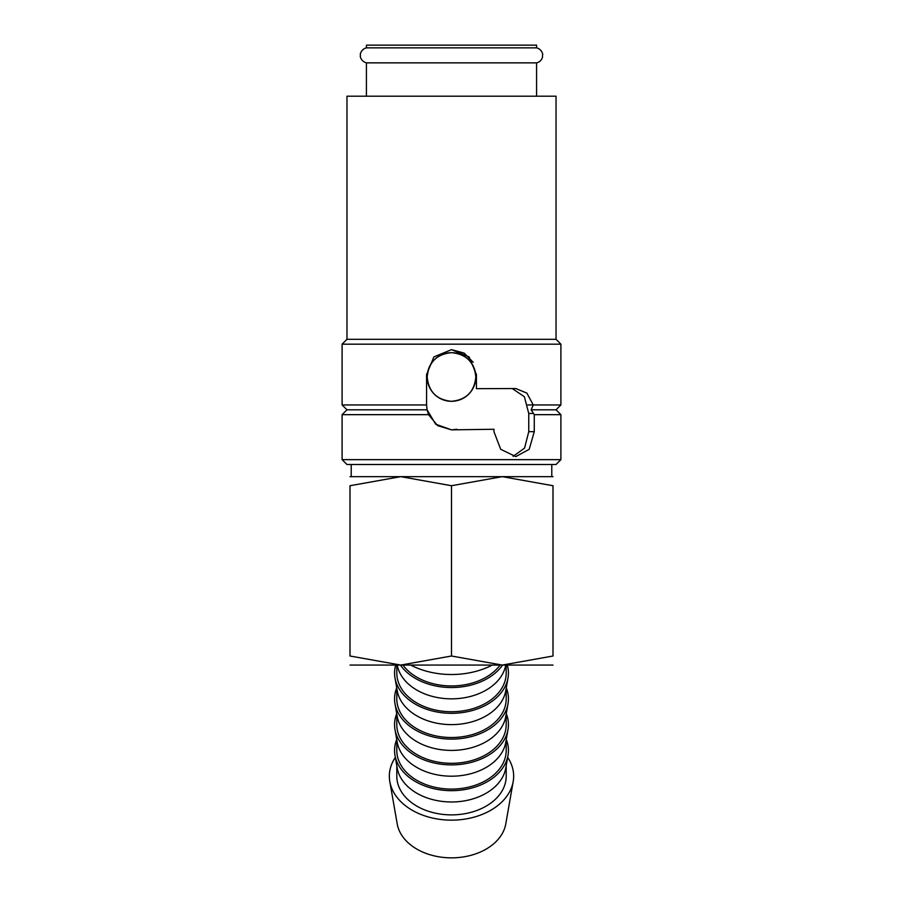 <?xml version="1.0" encoding="UTF-8"?>
<svg xmlns="http://www.w3.org/2000/svg" width="903" height="903" viewBox="0 0 903 903"><rect width="100%" height="100%" fill="white"/><g stroke="black" fill="none" stroke-linecap="round" stroke-linejoin="round"><path stroke-width="1.35" d="M366.415 62.86C360.455 61.144 360.026 55.286 360.376 56.505L360.376 54.214C359.913 55.523 360.771 49.202 366.415 47.859L536.585 47.859C542.229 49.202 543.087 55.523 542.624 54.214L542.432 57.431C541.495 60.332 539.543 62.138 536.585 62.86L366.415 62.86L366.415 96.203M451.5 459.65L342.102 459.65L346.966 464.503L556.034 464.503L560.898 459.65L451.5 459.65M428.564 414.669L427.063 409.804L346.966 409.804L342.102 404.95L426.577 404.95L426.577 374.553L433.88 356.933L451.5 349.642L464.142 353.084L473.183 362.272M426.577 374.553L433.88 356.933L451.5 349.642L469.12 356.933L476.423 374.553L476.423 388.662L515.805 388.538L526.867 393.098L533.255 404.95L531.156 409.804L534.271 414.669L534.271 431.69L529.214 449.31L515.805 456.602L500.702 449.31L493.952 431.69L493.952 429.264L451.5 429.862L435.652 424.184L427.063 409.804L426.588 404.95M556.034 339.302L346.966 339.302L346.966 96.203L556.034 96.203L556.034 339.302L560.898 344.167L342.102 344.167L342.102 404.95M451.5 429.862L437.662 425.674L428.553 414.669L342.102 414.669L342.102 459.65M427.187 376.991C428.632 391.755 436.736 399.86 451.5 401.304C466.264 399.86 474.368 391.755 475.813 376.991C474.368 362.216 466.264 354.123 451.5 352.678C436.736 354.123 428.632 362.216 427.187 376.991A24.313 24.313 0 0 0 451.5 401.304A24.313 24.313 0 0 0 475.813 376.991A24.313 24.313 0 0 0 451.5 352.678A24.313 24.313 0 0 0 427.187 376.991M507.655 757.346A62.16 43.954 180 0 1 513.186 781.592A62.16 43.954 180 0 1 451.5 820.15A62.16 43.954 180 0 1 389.814 781.592A62.16 43.954 180 0 1 395.345 757.346M513.186 781.592L505.782 823.92A54.699 38.682 180 0 1 451.5 857.85A54.699 38.682 180 0 1 397.218 823.92L389.814 781.592M506.278 739.433A56.934 40.263 180 0 1 508.005 755.36L505.782 768.058A54.699 38.682 180 0 1 451.5 801.977A54.699 38.682 180 0 1 397.218 768.058L394.995 755.36A56.934 40.263 180 0 1 396.722 739.433M506.199 765.688L506.199 776.196A54.699 38.682 180 0 1 451.5 814.878A54.699 38.682 180 0 1 396.801 776.196L396.801 765.688M508.005 755.36A56.934 40.263 180 0 1 451.5 790.667A56.934 40.263 180 0 1 394.995 755.36M506.278 713.652A56.934 40.263 180 0 1 508.005 729.568L505.782 742.266A54.699 38.682 180 0 1 451.5 776.196A54.699 38.682 180 0 1 397.218 742.266L394.995 729.568A56.934 40.263 180 0 1 396.722 713.652M506.199 739.907L506.199 750.416A54.699 38.682 180 0 1 451.5 789.087A54.699 38.682 180 0 1 396.801 750.416L396.801 739.907M508.005 729.568A56.934 40.263 180 0 1 451.5 764.886A56.934 40.263 180 0 1 394.995 729.568M506.278 687.86A56.934 40.263 180 0 1 508.005 703.787L505.782 716.485A54.699 38.682 180 0 1 451.5 750.416A54.699 38.682 180 0 1 397.218 716.485L394.995 703.787A56.934 40.263 180 0 1 396.722 687.86M506.199 714.115L506.199 724.624A54.699 38.682 180 0 1 451.5 763.306A54.699 38.682 180 0 1 396.801 724.624L396.801 714.115M508.005 703.787A56.934 40.263 180 0 1 451.5 739.105A56.934 40.263 180 0 1 394.995 703.787M507.305 665.071A56.934 40.263 180 0 1 508.005 677.995L505.782 690.693A54.699 38.682 180 0 1 451.5 724.624A54.699 38.682 180 0 1 397.218 690.693L394.995 677.995A56.934 40.263 180 0 1 395.695 665.071M506.199 688.334L506.199 698.843A54.699 38.682 180 0 1 451.5 737.514A54.699 38.682 180 0 1 396.801 698.843L396.801 688.334M508.005 677.995A56.934 40.263 180 0 1 451.5 713.314A56.934 40.263 180 0 1 394.995 677.995M505.759 665.071A54.699 38.682 180 0 1 451.5 698.843A54.699 38.682 180 0 1 397.241 665.071M506.199 665.071L506.199 673.051A54.699 38.682 180 0 1 451.5 711.733A54.699 38.682 180 0 1 396.801 673.051L396.801 665.071M502.576 665.071A56.934 40.263 180 0 1 451.5 687.533A56.934 40.263 180 0 1 400.424 665.071M500.059 665.071A54.699 38.682 180 0 1 451.5 685.953A54.699 38.682 180 0 1 402.941 665.071M492.282 665.071A68.921 48.739 180 0 1 451.5 674.518A68.921 48.739 180 0 1 410.718 665.071M552.997 665.071L502.249 665.071L451.5 656.007L400.751 665.071L350.003 665.071M552.997 476.66L502.249 476.66L552.997 485.724L552.997 656.007L502.249 665.071L400.751 665.071L350.003 656.007L350.003 485.724L400.751 476.66L451.5 485.724L502.249 476.66L350.003 476.66M366.415 47.859L366.415 45.15L536.585 45.15L536.585 47.859M456.918 429.264L451.85 429.862M512.407 388.662L524.372 396.71L528.752 413.45L528.752 431.69L524.564 448.114L513.096 456.387M552.997 485.746C552.997 473.59 552.997 473.59 552.997 485.746M552.997 655.984C552.997 668.141 552.997 668.141 552.997 655.984M350.003 485.746C350.003 473.59 350.003 473.59 350.003 485.746M350.003 655.984C350.003 668.141 350.003 668.141 350.003 655.984M451.5 485.724L451.5 656.007M531.156 409.804L556.034 409.804L560.898 414.669L534.271 414.669M527.758 404.95L560.898 404.95L560.898 344.167M528.752 431.69L534.271 431.69M528.752 413.45L533.538 413.45M346.966 339.302L342.102 344.167M346.966 409.804L342.102 414.669M351.222 464.503L351.222 476.66M551.778 464.503L551.778 476.66M536.585 62.86L536.585 96.203M560.898 414.669L560.898 459.65M556.034 409.804L560.898 404.95"/></g></svg>
